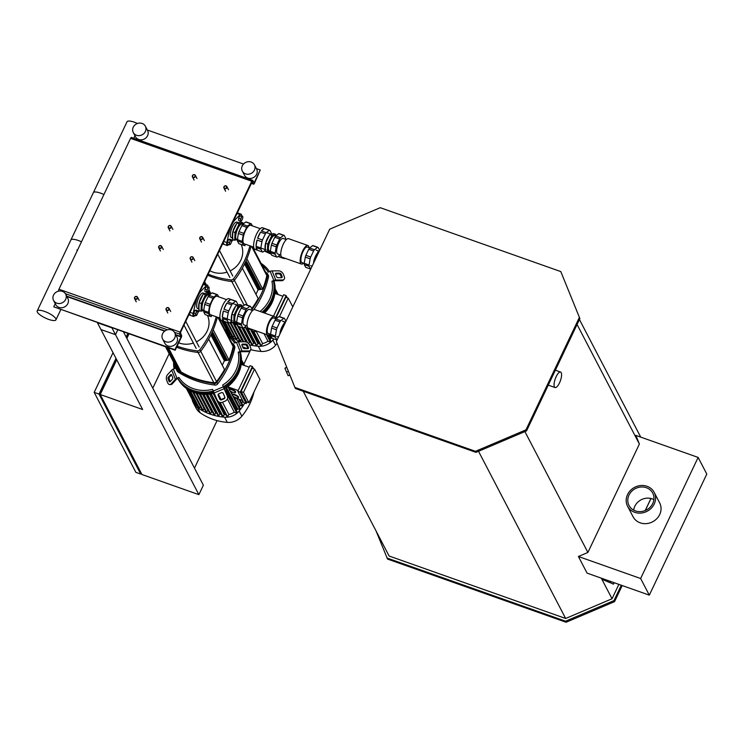 <?xml version="1.0" encoding="UTF-8"?>
<svg xmlns="http://www.w3.org/2000/svg" width="744" height="744" viewBox="0 0 744 744"><rect width="100%" height="100%" fill="white"/><g stroke="black" fill="none" stroke-linecap="round" stroke-linejoin="round"><path stroke-width="1.12" d="M81.468 241.809A10.379 2.902 -154.6 0 0 78.176 240.442A10.379 2.902 -154.6 0 0 70.885 239.996L127.038 121.746A10.379 2.902 25.4 0 1 134.32 122.193A10.379 2.902 25.4 0 1 137.463 123.485M37.2 310.946A10.379 2.902 -154.6 0 0 48.658 319.399A10.379 2.902 -154.6 0 0 55.949 319.846A10.379 2.902 -154.6 0 0 44.482 311.392A10.379 2.902 -154.6 0 0 37.2 310.946L93.344 192.696A10.379 2.902 25.4 0 1 100.635 193.142A10.379 2.902 25.4 0 1 103.928 194.51M117.766 329.908L115.497 334.688L100.961 329.546L97.39 322.701L111.935 327.844L198.881 494.658L141.927 474.505L100.235 394.515L142.653 409.526L97.39 322.701L111.935 327.844L115.497 334.688M559.479 382.965A8.221 2.744 109.5 0 0 560.567 372.047A8.221 2.744 109.5 0 0 556.177 376.622A8.221 2.744 109.5 0 0 555.089 387.54A8.221 2.744 109.5 0 0 559.479 382.965M627.545 494.583A15.001 13.504 152.5 0 1 640.835 485.516A15.001 13.504 152.5 0 1 654.171 492.37A15.001 13.504 152.5 0 1 654.209 504.014A15.001 13.504 152.5 0 1 640.909 513.081A15.001 13.504 152.5 0 1 627.573 506.236A15.001 13.504 152.5 0 1 627.545 494.583M654.171 492.37L659.658 502.898A15.001 13.504 152.5 0 1 659.696 514.541A15.001 13.504 152.5 0 1 646.396 523.609A15.001 13.504 152.5 0 1 633.06 516.755L627.573 506.236M653.883 499.615A13.364 12.034 -27.5 0 0 634.818 506.255A13.364 12.034 -27.5 0 0 633.683 510.142M652.748 503.502A13.364 12.034 152.5 0 1 640.909 511.584A13.364 12.034 152.5 0 1 629.024 505.474A13.364 12.034 152.5 0 1 628.996 495.095A13.364 12.034 152.5 0 1 640.844 487.022A13.364 12.034 152.5 0 1 652.721 493.123A13.364 12.034 152.5 0 1 652.748 503.502M609.522 582.385L610.257 582.692L609.522 582.385M610.991 583.045L602.249 579.427L601.654 578.283M611.001 582.952L613.4 584.179L614.256 582.738M610.406 581.38L609.941 582.161L610.34 581.352M645.215 510.533L650.935 498.499M650.991 498.508L645.299 510.505M610.257 581.501L609.941 582.161M649.307 595.144L706.8 474.058L698.132 457.43L640.64 578.516L649.307 595.144L587.072 573.122L578.404 556.493L587.899 552.457L639.384 444.038L635.897 435.407L698.132 457.43M640.64 578.516L578.404 556.493M524.901 431.585L587.899 552.457M478.522 451.301L565.654 618.478L612.042 598.762L618.869 584.375M601.301 578.153L612.042 598.762M577.065 324.486L639.384 444.038M376.092 531.03L387.54 559.07L566.091 622.254L614.544 601.654L622.198 585.547M286.691 367.108L284.915 368.252L288.133 375.748L289.881 375.004M286.821 367.434L284.915 368.252M288.421 371.386L286.514 372.195M386.992 558.019L565.542 621.194L613.995 600.603L621.296 585.23M303.227 391.242L389.112 556.01L565.654 618.478M565.542 621.194L566.091 622.254M613.995 600.603L614.544 601.654M579.427 319.511L640.733 437.119M560.799 271.588L380.24 207.697L329.704 229.18L276.359 341.515L294.894 387.429L295.442 388.489L476.002 452.371L526.538 430.888L579.883 318.562L560.799 271.588L579.883 318.562M294.894 387.429L475.453 451.32L476.002 452.371M475.453 451.32L525.989 429.837L526.538 430.888M525.989 429.837L579.334 317.502M317.381 253.09A8.221 2.744 109.5 0 0 314.191 259.805M313.875 261.06A8.221 2.744 109.5 0 0 313.531 263.237M314.731 260.707L313.903 260.419L318.051 251.677L318.878 251.974M319.157 251.388L318.051 251.677M313.903 260.419L313.81 262.641M307.923 245.529L288.533 238.666A9.821 3.274 109.5 0 0 282.701 245.455A9.821 3.274 109.5 0 0 281.213 256.438A9.821 3.274 109.5 0 0 281.985 257.182L301.376 264.036A9.821 3.274 -70.5 0 1 300.604 263.302A9.821 3.274 -70.5 0 1 302.083 252.318A9.821 3.274 -70.5 0 1 307.923 245.529A9.821 3.274 -70.5 0 1 308.686 246.273A9.821 3.274 -70.5 0 1 309.076 247.631M309.783 247.882L307.384 247.036A8.221 2.744 109.5 0 0 302.501 252.718A8.221 2.744 109.5 0 0 301.264 261.916A8.221 2.744 109.5 0 0 301.906 262.539L304.24 263.367M286.31 239.577L283.148 238.461A8.221 2.744 109.5 0 0 278.265 244.144A8.221 2.744 109.5 0 0 277.028 253.341A8.221 2.744 109.5 0 0 277.67 253.955L280.832 255.08M303.589 263.134A9.821 3.274 -70.5 0 1 301.376 264.036M309.095 265.022A11.448 3.822 109.5 0 0 309.141 266.324L304.296 264.613A11.448 3.822 -70.5 0 1 304.25 263.302L309.095 265.022L310.136 258.828L305.282 257.117A11.448 3.822 -70.5 0 1 305.858 255.322L310.704 257.033A11.448 3.822 109.5 0 0 310.136 258.828M275.159 253.016A11.448 3.822 109.5 0 0 275.215 254.318L270.37 252.607A11.448 3.822 -70.5 0 1 270.314 251.305L275.159 253.016L276.201 246.831L271.355 245.111A11.448 3.822 -70.5 0 1 271.932 243.316L276.777 245.027A11.448 3.822 109.5 0 0 276.201 246.831M319.567 250.523A11.448 3.822 109.5 0 0 319.539 250.105L318.125 247.408A11.448 3.822 109.5 0 0 317.474 247.361L312.629 245.641A11.448 3.822 -70.5 0 1 313.28 245.697L318.125 247.408M285.659 239.345A11.448 3.822 109.5 0 0 285.603 238.099L284.199 235.402A11.448 3.822 109.5 0 0 283.548 235.355L278.702 233.644A11.448 3.822 -70.5 0 1 279.353 233.69L284.199 235.402M314.452 249.733A11.448 3.822 109.5 0 0 313.587 250.979L308.732 249.259A11.448 3.822 -70.5 0 1 309.606 248.022L314.452 249.733L317.474 247.361M280.525 237.736A11.448 3.822 109.5 0 0 279.651 238.973L274.806 237.252A11.448 3.822 -70.5 0 1 275.671 236.015L280.525 237.736L283.548 235.355M304.296 264.613L305.7 267.31L310.555 269.021A11.448 3.822 109.5 0 0 310.76 269.068M270.37 252.607L271.774 255.304L276.619 257.015A11.448 3.822 109.5 0 0 277.27 257.061L280.116 254.829M271.355 245.111L270.314 251.305M279.651 238.973L276.777 245.027M274.806 237.252L271.932 243.316M310.555 269.021L309.141 266.324M278.702 233.644L275.671 236.015M310.704 257.033L313.587 250.979M275.215 254.318L276.619 257.015M304.25 263.302L305.282 257.117M305.858 255.322L308.732 249.259M309.606 248.022L312.629 245.641M265.31 249.063A8.221 2.744 -70.5 0 1 265.301 249.017A8.221 2.744 -70.5 0 1 269.244 235.541M273.122 235.02L271.886 235.346L269.7 234.574L265.552 243.307L265.236 251.044L267.412 251.816L268.658 251.491A8.9 2.967 -70.5 0 1 267.896 250.802A8.9 2.967 -70.5 0 1 267.514 249.305L267.626 246.589A8.9 2.967 -70.5 0 1 269.077 241.242L270.537 238.182A8.9 2.967 -70.5 0 1 273.122 235.02L274.471 234.667A8.9 2.967 -70.5 0 1 275.233 235.355A8.9 2.967 -70.5 0 1 275.327 235.578A8.9 2.967 -70.5 0 1 275.382 235.709M275.652 235.802L275.717 234.341L273.532 233.57L269.7 234.574M275.857 235.876L274.908 235.541A8.221 2.744 109.5 0 0 270.026 241.223A8.221 2.744 109.5 0 0 268.779 250.421A8.221 2.744 109.5 0 0 269.43 251.044L270.314 251.36M269.895 251.212L268.658 251.491M269.077 241.242L267.738 244.078L267.626 246.589M271.886 235.346L270.537 238.182M267.514 249.305L267.412 251.816M275.717 234.341L274.471 234.667M265.552 243.307L267.738 244.078M278.024 256.466L282.943 258.205L278.405 256.178M270.835 253.49L265.915 251.286M265.236 250.961L264.659 250.682M264.325 250.942L269.04 253.23A2.725 0.763 -154.6 0 0 269.988 253.63L271.104 254.02M285.566 258.447A5.45 4.91 152.5 0 1 282.943 258.205M282.664 257.684A5.45 4.91 -27.5 0 0 284.245 257.982M260.261 228.668L250.719 225.293A9.821 3.274 109.5 0 0 244.888 232.082A9.821 3.274 109.5 0 0 243.409 243.065A9.821 3.274 109.5 0 0 244.172 243.799L253.713 247.175M257.443 250.235L255.015 249.37A11.448 3.822 109.5 0 1 254.123 248.505A11.448 3.822 109.5 0 1 255.49 236.62A11.448 3.822 109.5 0 1 261.981 227.72A11.448 3.822 109.5 0 1 262.66 227.776L265.087 228.641A11.448 3.822 109.5 0 0 265.087 228.641A11.448 3.822 109.5 0 0 265.05 228.631L269.895 230.342A11.448 3.822 109.5 0 0 269.244 230.296L264.399 228.585A11.448 3.822 109.5 0 0 261.377 230.956L266.222 232.677A11.448 3.822 109.5 0 0 265.357 233.914L260.512 232.193A11.448 3.822 109.5 0 0 257.629 238.257L262.474 239.968A11.448 3.822 109.5 0 0 261.907 241.763L257.052 240.052A11.448 3.822 109.5 0 0 256.02 246.245L260.865 247.957A11.448 3.822 109.5 0 0 260.921 249.259L256.066 247.547A11.448 3.822 109.5 0 0 256.55 249.37A11.448 3.822 109.5 0 0 257.443 250.235A11.448 3.822 109.5 0 0 257.471 250.244L262.325 251.956A11.448 3.822 109.5 0 0 262.976 252.002L265.264 250.198M245.743 221.982A11.448 3.822 -70.5 0 1 246.394 222.028L251.239 223.739A11.448 3.822 109.5 0 0 250.589 223.693L245.743 221.982L242.711 224.353L247.557 226.074A11.448 3.822 109.5 0 0 246.692 227.311L241.847 225.59A11.448 3.822 -70.5 0 1 242.711 224.353M237.41 240.944A11.448 3.822 -70.5 0 1 237.355 239.642L242.2 241.354A11.448 3.822 109.5 0 0 242.256 242.656L237.41 240.944L238.815 243.641L243.66 245.353A11.448 3.822 109.5 0 0 244.311 245.399L245.669 244.33M238.396 233.449A11.448 3.822 -70.5 0 1 238.973 231.654L243.818 233.365A11.448 3.822 109.5 0 0 243.242 235.16L238.396 233.449L237.355 239.642M261.377 230.956L264.399 228.585M266.222 232.677L269.244 230.296M257.629 238.257L260.512 232.193M262.474 239.968L265.357 233.914M252.346 225.869L251.239 223.739M241.847 225.59L238.973 231.654M242.256 242.656L243.66 245.353M256.02 246.245L257.052 240.052M260.865 247.957L261.907 241.763M271.355 234.044A11.448 3.822 109.5 0 0 271.309 233.039L269.895 230.342M262.325 251.956L260.921 249.259M257.471 250.244L256.066 247.547M250.589 223.693L247.557 226.074M246.692 227.311L243.818 233.365M243.242 235.16L242.2 241.354M232.593 237.485A8.221 2.744 -70.5 0 1 232.574 237.438A8.221 2.744 -70.5 0 1 236.527 223.963M240.405 223.442L239.168 223.767L236.983 222.995L232.835 231.728L232.519 239.466L234.695 240.238L235.941 239.912A8.9 2.967 -70.5 0 1 235.178 239.224A8.9 2.967 -70.5 0 1 234.797 237.727L234.909 235.011A8.9 2.967 -70.5 0 1 236.36 229.663L237.82 226.604A8.9 2.967 -70.5 0 1 240.405 223.442L241.754 223.088A8.9 2.967 -70.5 0 1 242.507 223.777A8.9 2.967 -70.5 0 1 242.609 224A8.9 2.967 -70.5 0 1 242.665 224.13M242.935 224.177L242.99 222.763L240.814 221.991L236.983 222.995M242.888 224.214L242.191 223.963A8.221 2.744 109.5 0 0 237.308 229.654A8.221 2.744 109.5 0 0 236.062 238.843A8.221 2.744 109.5 0 0 236.713 239.466L237.355 239.698M237.178 239.633L235.941 239.912M236.36 229.663L235.011 232.5L234.909 235.011M239.168 223.767L237.82 226.604M234.797 237.727L234.695 240.238M242.99 222.763L241.754 223.088M232.835 231.728L235.011 232.5M241.595 216.458L239.819 215.825L242.665 216.169L242.823 217.332L242.665 216.169L241.595 216.458L240.572 220.066A2.455 0.818 -70.5 0 1 241.205 217.75A2.455 0.818 -70.5 0 1 242.321 216.383A2.455 0.818 -70.5 0 1 242.814 217.034A2.455 0.818 -70.5 0 1 242.823 217.332A2.455 0.818 -70.5 0 1 242.191 219.647A2.455 0.818 -70.5 0 1 241.521 220.698A2.455 0.818 -70.5 0 1 241.065 221.015A2.455 0.818 -70.5 0 1 240.572 220.066L240.331 221.089L241.419 220.801M239.819 215.825L238.657 218.29L240.424 218.913M238.657 218.29L238.564 220.466L240.331 221.089M230.361 240.107L231.096 240.033A2.455 0.818 109.5 0 0 229.97 241.4L230.361 240.107L228.594 239.475L229.673 239.196L231.44 239.819L231.589 240.982A2.455 0.818 109.5 0 0 231.589 240.684A2.455 0.818 109.5 0 0 231.096 240.033L231.589 240.982A2.455 0.818 109.5 0 1 230.966 243.297A2.455 0.818 109.5 0 1 230.296 244.348L230.147 244.506M229.84 244.664L229.106 244.739L229.347 243.716A2.455 0.818 109.5 0 0 229.84 244.664L229.84 244.664A2.455 0.818 109.5 0 0 230.296 244.348M229.347 243.716L229.97 241.4A2.455 0.818 109.5 0 0 229.347 243.716M229.198 242.563L227.432 241.939L227.339 244.116L229.106 244.739M227.432 241.939L228.594 239.475M237.503 222.698A8.221 2.744 109.5 0 0 236.862 222.084A8.221 2.744 109.5 0 0 231.979 227.766A8.221 2.744 109.5 0 0 230.733 236.964A8.221 2.744 109.5 0 0 231.375 237.578L232.574 238.006M223.805 243.511L222.772 243.39M228.622 244.562L228.148 245.046A4.092 1.367 -70.5 0 1 227.143 245.511A4.092 1.367 -70.5 0 1 226.836 242.516L229.115 232.426A12.267 4.092 -70.5 0 1 235.178 219.657L240.089 214.616A4.092 1.367 -70.5 0 1 241.103 214.151A4.092 1.367 -70.5 0 1 241.605 215.797M240.517 221.089L240.275 222.131M233.3 239.745A12.267 4.092 -70.5 0 1 233.058 240.005L231.514 241.586M283.697 324.031A8.221 2.744 109.5 0 0 280.507 330.745M280.19 332.01A8.221 2.744 109.5 0 0 279.837 334.186M281.046 331.657L280.218 331.368L281.939 327.732L284.366 322.626L285.194 322.915M285.464 322.338L284.366 322.626M280.218 331.368L280.125 333.591M274.229 316.479L254.839 309.616A9.821 3.274 109.5 0 0 249.008 316.405A9.821 3.274 109.5 0 0 247.529 327.388A9.821 3.274 109.5 0 0 248.291 328.123L267.682 334.986A9.821 3.274 -70.5 0 1 266.919 334.242A9.821 3.274 -70.5 0 1 268.398 323.268A9.821 3.274 -70.5 0 1 274.229 316.479A9.821 3.274 -70.5 0 1 275.001 317.214A9.821 3.274 -70.5 0 1 275.382 318.581M276.098 318.832L273.699 317.976A8.221 2.744 109.5 0 0 268.817 323.668A8.221 2.744 109.5 0 0 267.57 332.866A8.221 2.744 109.5 0 0 268.212 333.479L270.556 334.307M252.625 310.527L249.463 309.402A8.221 2.744 109.5 0 0 244.581 315.093A8.221 2.744 109.5 0 0 243.334 324.291A8.221 2.744 109.5 0 0 243.976 324.905L247.138 326.021M269.905 334.075A9.821 3.274 -70.5 0 1 267.682 334.986M275.401 335.972A11.448 3.822 109.5 0 0 275.457 337.274L270.611 335.563A11.448 3.822 -70.5 0 1 270.556 334.251L275.401 335.972L276.442 329.778L271.597 328.067A11.448 3.822 -70.5 0 1 272.174 326.263L277.019 327.983A11.448 3.822 109.5 0 0 276.442 329.778M241.474 323.966A11.448 3.822 109.5 0 0 241.53 325.268L236.676 323.556A11.448 3.822 -70.5 0 1 236.629 322.245L241.474 323.966L242.516 317.772L237.671 316.061A11.448 3.822 -70.5 0 1 238.238 314.256L243.093 315.977A11.448 3.822 109.5 0 0 242.516 317.772M285.882 321.464A11.448 3.822 109.5 0 0 285.845 321.045L284.441 318.358A11.448 3.822 109.5 0 0 283.789 318.311L278.944 316.591A11.448 3.822 -70.5 0 1 279.595 316.637L284.441 318.358M251.974 310.294A11.448 3.822 109.5 0 0 251.918 309.048L250.514 306.351A11.448 3.822 109.5 0 0 249.863 306.305L245.008 304.584A11.448 3.822 -70.5 0 1 245.659 304.631L250.514 306.351M280.767 320.683A11.448 3.822 109.5 0 0 279.893 321.919L275.048 320.208A11.448 3.822 -70.5 0 1 275.912 318.971L280.767 320.683L283.789 318.311M246.831 308.676A11.448 3.822 109.5 0 0 245.966 309.923L241.121 308.202A11.448 3.822 -70.5 0 1 241.986 306.965L246.831 308.676L249.863 306.305M270.611 335.563L272.016 338.25L276.861 339.971A11.448 3.822 109.5 0 0 277.075 340.017M236.676 323.556L238.089 326.244L242.935 327.964A11.448 3.822 109.5 0 0 243.586 328.011L246.431 325.77M237.671 316.061L236.629 322.245M245.966 309.923L243.093 315.977M241.121 308.202L238.238 314.256M276.861 339.971L275.457 337.274M245.008 304.584L241.986 306.965M277.019 327.983L279.893 321.919M241.53 325.268L242.935 327.964M270.556 334.251L271.597 328.067M272.174 326.263L275.048 320.208M275.912 318.971L278.944 316.591M231.626 320.013A8.221 2.744 -70.5 0 1 231.607 319.967A8.221 2.744 -70.5 0 1 235.55 306.482M239.438 305.961L238.192 306.286L236.015 305.514L231.868 314.256L231.542 321.994L233.728 322.766L234.974 322.44A8.9 2.967 -70.5 0 1 234.211 321.752A8.9 2.967 -70.5 0 1 233.83 320.255L233.942 317.539A8.9 2.967 -70.5 0 1 235.392 312.192L236.852 309.123A8.9 2.967 -70.5 0 1 239.438 305.961L240.777 305.617A8.9 2.967 -70.5 0 1 241.54 306.305A8.9 2.967 -70.5 0 1 241.642 306.528A8.9 2.967 -70.5 0 1 241.688 306.658M241.967 306.751L242.023 305.291L239.847 304.519L236.015 305.514M242.163 306.826L241.223 306.491A8.221 2.744 109.5 0 0 236.341 312.173A8.221 2.744 109.5 0 0 235.095 321.371A8.221 2.744 109.5 0 0 235.736 321.994L236.629 322.301M236.211 322.161L234.974 322.44M235.392 312.192L234.044 315.028L233.942 317.539M238.192 306.286L236.852 309.123M233.83 320.255L233.728 322.766M242.023 305.291L240.777 305.617M231.868 314.256L234.044 315.028M244.339 327.416L249.249 329.155L244.72 327.118M237.141 324.44L232.221 322.236M231.551 321.901L230.975 321.622M230.64 321.892L235.355 324.179A2.725 0.763 -154.6 0 0 236.304 324.57L237.42 324.97M251.881 329.397A5.45 4.91 152.5 0 1 249.249 329.155M248.98 328.625A5.45 4.91 -27.5 0 0 250.561 328.922M226.576 299.618L217.034 296.242A9.821 3.274 109.5 0 0 211.203 303.022A9.821 3.274 109.5 0 0 209.715 314.005A9.821 3.274 109.5 0 0 210.487 314.749L220.019 318.125M231.43 299.599A11.448 3.822 109.5 0 0 231.393 299.581A11.448 3.822 109.5 0 0 231.365 299.572L236.211 301.292A11.448 3.822 109.5 0 0 235.56 301.246L230.714 299.525A11.448 3.822 109.5 0 0 227.683 301.906L232.537 303.617A11.448 3.822 109.5 0 0 231.663 304.854L226.818 303.143A11.448 3.822 109.5 0 0 223.944 309.197L228.789 310.918A11.448 3.822 109.5 0 0 228.213 312.713L223.367 311.001A11.448 3.822 109.5 0 0 222.326 317.186L227.171 318.906A11.448 3.822 109.5 0 0 227.227 320.208L222.382 318.497A11.448 3.822 109.5 0 0 222.856 320.311A11.448 3.822 109.5 0 0 223.758 321.176A11.448 3.822 109.5 0 0 223.786 321.185L228.631 322.905A11.448 3.822 109.5 0 0 229.282 322.952L231.579 321.148M231.393 299.581L228.975 298.725A11.448 3.822 109.5 0 0 228.287 298.669A11.448 3.822 109.5 0 0 221.805 307.57A11.448 3.822 109.5 0 0 220.438 319.455A11.448 3.822 109.5 0 0 221.331 320.32L223.758 321.176M212.049 292.922A11.448 3.822 -70.5 0 1 212.7 292.969L217.546 294.689A11.448 3.822 109.5 0 0 216.895 294.643L212.049 292.922L209.027 295.303L213.872 297.014A11.448 3.822 109.5 0 0 213.007 298.251L208.153 296.54A11.448 3.822 -70.5 0 1 209.027 295.303M203.717 311.894A11.448 3.822 -70.5 0 1 203.67 310.583L208.515 312.303A11.448 3.822 109.5 0 0 208.562 313.605L203.717 311.894L205.121 314.582L209.975 316.302A11.448 3.822 109.5 0 0 210.626 316.349L211.984 315.279M204.702 304.398A11.448 3.822 -70.5 0 1 205.279 302.594L210.124 304.315A11.448 3.822 109.5 0 0 209.557 306.109L204.702 304.398L203.67 310.583M227.683 301.906L230.714 299.525M232.537 303.617L235.56 301.246M223.944 309.197L226.818 303.143M228.789 310.918L231.663 304.854M218.662 296.81L217.546 294.689M208.153 296.54L205.279 302.594M208.562 313.605L209.975 316.302M222.326 317.186L223.367 311.001M227.171 318.906L228.213 312.713M237.671 304.993A11.448 3.822 109.5 0 0 237.615 303.989L236.211 301.292M228.631 322.905L227.227 320.208M223.786 321.185L222.382 318.497M216.895 294.643L213.872 297.014M213.007 298.251L210.124 304.315M209.557 306.109L208.515 312.303M198.908 308.435A8.221 2.744 -70.5 0 1 198.89 308.388A8.221 2.744 -70.5 0 1 202.833 294.912M206.72 294.392L205.474 294.717L203.298 293.945L199.141 302.678L198.825 310.415L201.01 311.187L202.247 310.862A8.9 2.967 -70.5 0 1 201.494 310.174A8.9 2.967 -70.5 0 1 201.113 308.676L201.224 305.961A8.9 2.967 -70.5 0 1 202.675 300.613L204.126 297.544A8.9 2.967 -70.5 0 1 206.72 294.392L208.06 294.038A8.9 2.967 -70.5 0 1 208.822 294.726A8.9 2.967 -70.5 0 1 208.925 294.95A8.9 2.967 -70.5 0 1 208.971 295.08M209.25 295.126L209.306 293.713L207.12 292.941L203.298 293.945M209.203 295.163L208.506 294.912A8.221 2.744 109.5 0 0 203.624 300.595A8.221 2.744 109.5 0 0 202.377 309.792A8.221 2.744 109.5 0 0 203.019 310.415L203.661 310.639M204.107 310.239L202.247 310.862M202.675 300.613L201.326 303.45L201.224 305.961M205.474 294.717L204.126 297.544M201.113 308.676L201.01 311.187M209.306 293.713L208.06 294.038M199.141 302.678L201.326 303.45M207.902 287.398L206.135 286.775L208.98 287.119L209.129 288.281L208.98 287.119L207.902 287.398L206.888 291.016A2.455 0.818 -70.5 0 1 207.511 288.7A2.455 0.818 -70.5 0 1 208.636 287.333A2.455 0.818 -70.5 0 1 209.129 287.984A2.455 0.818 -70.5 0 1 209.129 288.281A2.455 0.818 -70.5 0 1 208.506 290.597A2.455 0.818 -70.5 0 1 207.836 291.639A2.455 0.818 -70.5 0 1 207.381 291.964A2.455 0.818 -70.5 0 1 206.888 291.016L206.646 292.039L207.381 291.964M206.135 286.775L204.972 289.23L206.739 289.862M204.972 289.23L204.879 291.406L206.646 292.039M196.676 311.048L197.411 310.983A2.455 0.818 109.5 0 0 196.286 312.35L196.676 311.048L194.909 310.425L195.979 310.146L197.755 310.769L197.904 311.931A2.455 0.818 109.5 0 0 197.895 311.634A2.455 0.818 109.5 0 0 197.411 310.983L197.904 311.931A2.455 0.818 109.5 0 1 197.272 314.247A2.455 0.818 109.5 0 1 196.602 315.289L196.453 315.456M196.146 315.614L195.421 315.689L195.653 314.666A2.455 0.818 109.5 0 0 196.146 315.614L196.146 315.614A2.455 0.818 109.5 0 0 196.602 315.289M195.653 314.666L196.286 312.35A2.455 0.818 109.5 0 0 195.653 314.666M195.505 313.512L193.738 312.88L193.645 315.056L195.421 315.689M193.738 312.88L194.909 310.425M203.819 293.648A8.221 2.744 109.5 0 0 203.177 293.024A8.221 2.744 109.5 0 0 198.285 298.707A8.221 2.744 109.5 0 0 197.048 307.904A8.221 2.744 109.5 0 0 197.69 308.528L198.89 308.955M190.12 314.452L189.088 314.34M194.928 315.512L194.463 315.995A4.092 1.367 -70.5 0 1 193.449 316.46A4.092 1.367 -70.5 0 1 193.152 313.466L195.421 303.375A12.267 4.092 -70.5 0 1 201.485 290.606L206.395 285.566A4.092 1.367 -70.5 0 1 207.409 285.101A4.092 1.367 -70.5 0 1 207.911 286.747M206.823 292.029L206.59 293.08M199.615 310.694A12.267 4.092 -70.5 0 1 199.373 310.955L197.83 312.536M198.881 494.658L203.372 485.2L123.485 331.936M116.259 358.896L99.863 393.437L100.626 393.706M99.863 393.437L100.328 394.329M140.718 474.077L99.026 394.088L94.181 392.376L135.873 472.356L140.718 474.077L141.183 473.082M194.482 468.143L217.062 420.602M243.818 364.244L250.747 349.652A59.111 53.224 152.5 0 0 261.005 351.428L258.308 346.258A59.111 53.224 152.5 0 1 256.429 346.072L247.017 328.364M169.158 353.698L152.799 388.163M129.019 333.889L126.871 338.427M116.724 359.789L100.235 394.515M128.256 333.619L126.406 337.534M99.026 394.088L115.99 358.376M126.127 337.004L127.81 333.461M113.023 352.684L94.181 392.376M168.293 226.446A1.637 1.469 -27.5 0 0 169.753 228.464A1.637 1.469 -27.5 0 0 171.194 226.204A1.637 1.469 -27.5 0 0 168.293 226.446M168.479 226.427A1.367 1.228 152.5 0 1 170.906 227.283A1.367 1.228 152.5 0 1 168.479 226.427M134.599 297.395A1.637 1.469 -27.5 0 0 136.059 299.413A1.637 1.469 -27.5 0 0 137.51 297.154A1.637 1.469 -27.5 0 0 134.599 297.395M134.794 297.377A1.367 1.228 152.5 0 1 137.212 298.232A1.367 1.228 152.5 0 1 134.794 297.377M199.801 237.596A1.637 1.469 -27.5 0 0 201.252 239.614A1.637 1.469 -27.5 0 0 202.703 237.355A1.637 1.469 -27.5 0 0 199.801 237.596M199.987 237.578A1.367 1.228 152.5 0 1 202.405 238.433A1.367 1.228 152.5 0 1 199.987 237.578M166.107 308.546A1.637 1.469 -27.5 0 0 167.567 310.564A1.637 1.469 -27.5 0 0 169.018 308.304A1.637 1.469 -27.5 0 0 166.107 308.546M166.293 308.528A1.367 1.228 152.5 0 1 168.721 309.383A1.367 1.228 152.5 0 1 166.293 308.528M192.436 175.603A1.637 1.469 -27.5 0 0 193.896 177.621A1.637 1.469 -27.5 0 0 195.337 175.361A1.637 1.469 -27.5 0 0 192.436 175.603M192.622 175.584A1.367 1.228 152.5 0 1 195.049 176.44A1.367 1.228 152.5 0 1 192.622 175.584M158.742 246.552A1.637 1.469 -27.5 0 0 160.202 248.57A1.637 1.469 -27.5 0 0 161.653 246.311A1.637 1.469 -27.5 0 0 158.742 246.552M158.937 246.534A1.367 1.228 152.5 0 1 161.355 247.389A1.367 1.228 152.5 0 1 158.937 246.534M223.944 186.753A1.637 1.469 -27.5 0 0 225.395 188.771A1.637 1.469 -27.5 0 0 226.846 186.512A1.637 1.469 -27.5 0 0 223.944 186.753M224.13 186.735A1.367 1.228 152.5 0 1 226.548 187.59A1.367 1.228 152.5 0 1 224.13 186.735M190.25 257.694A1.637 1.469 -27.5 0 0 191.71 259.712A1.637 1.469 -27.5 0 0 193.161 257.452A1.637 1.469 -27.5 0 0 190.25 257.694M190.436 257.675A1.367 1.228 152.5 0 1 192.863 258.531A1.367 1.228 152.5 0 1 190.436 257.675M262.065 312.173A34.084 30.69 -27.5 0 0 270.983 300.557A34.084 30.69 -27.5 0 0 273.467 281.241L271.923 281.251A32.727 29.462 152.5 0 1 260.075 311.466M207.306 291.983A34.084 30.69 -27.5 0 0 207.306 293.006M263.302 312.61A34.084 30.69 -27.5 0 0 271.532 301.608A34.084 30.69 -27.5 0 0 273.746 281.12A34.084 30.69 152.5 0 1 271.532 301.608A34.084 30.69 152.5 0 1 263.302 312.61M256.661 331.089L256.308 331.238A4.092 3.86 -16.8 0 1 251.063 329.453M271.923 281.251L273.82 280.451A2.725 1.181 -22 0 1 275.745 280.004L282.422 279.977L281.725 280.721L275.057 280.758A1.367 0.595 158 0 0 274.09 280.972L273.467 281.241M282.422 279.977A4.092 2.716 -137.2 0 0 284.041 279.335A4.092 2.716 -137.2 0 0 284.282 276.545L283.362 274.266A4.092 2.716 -137.2 0 0 278.74 270.863L272.072 270.89A2.725 1.181 158 0 0 270.137 271.337L268.249 272.137A32.727 29.462 152.5 0 0 262.102 265.413M269.468 271.616A34.084 30.69 -27.5 0 0 261.032 263.348M281.502 277.698L278.07 277.707A1.367 0.902 -137.2 0 1 276.536 276.573L275.615 274.294A1.367 0.902 -137.2 0 1 275.689 273.364A1.367 0.902 -137.2 0 1 276.229 273.15L279.66 273.141A1.367 0.902 -137.2 0 1 281.204 274.276L282.116 276.554A1.367 0.902 -137.2 0 1 282.041 277.484A1.367 0.902 -137.2 0 1 281.502 277.698A1.367 0.902 42.8 0 0 281.427 277.298L280.507 275.02A1.367 0.902 42.8 0 0 278.963 273.885L275.54 273.904A1.367 0.902 42.8 0 0 275.522 273.904M281.725 280.721A4.092 2.716 42.8 0 0 283.352 280.088L284.041 279.335M273.978 281.027A34.084 30.69 152.5 0 1 272.081 302.659A34.084 30.69 152.5 0 1 264.52 313.038M232.472 322.775A34.084 30.69 152.5 0 1 230.175 322.254M271.96 338.148L269.523 334.409M287.258 297.805L286.105 295.582L283.678 294.726L273.476 316.209M286.105 295.582L275.336 318.255M292.801 306.9L288.235 298.149L285.817 297.293L275.661 318.674M282.943 296.279L274.88 293.424M288.235 298.149L279.474 316.609M271.374 337.943A56.386 50.769 152.5 0 1 270.816 338.622A13.085 11.783 152.5 0 1 269.979 339.543M270.844 341.412L270.509 342.128L267.97 341.226L264.046 333.703M259.47 343.784A13.085 11.783 152.5 0 1 258.763 343.747A56.386 50.769 152.5 0 1 257.898 343.672L256.429 346.072A59.111 53.224 152.5 0 1 252.114 345.411L242.851 327.937M256.187 331.285L262.567 343.523L261.023 346.248L252.932 331.229M267.97 341.226A13.085 11.783 152.5 0 1 262.567 343.523M273.811 338.892A59.111 53.224 152.5 0 1 272.862 340.064A15.819 14.238 152.5 0 1 270.937 342.035A15.819 14.238 152.5 0 1 261.023 346.248A15.819 14.238 152.5 0 1 258.308 346.258M230.491 333.61L229.896 334.865L229.171 334.921L221.619 320.422M234.081 335.739L232.649 337.655A59.111 53.224 152.5 0 1 231.161 336.651A15.819 14.238 152.5 0 1 229.226 334.995A15.819 14.238 152.5 0 1 227.06 331.991A15.819 14.238 152.5 0 1 225.851 328.541M229.887 322.478L237.782 337.618L236.257 339.803A59.111 53.224 152.5 0 1 232.649 337.655L224.065 321.287M232.956 323.008L241.521 339.441L240.014 341.645L229.924 322.45M240.433 341.831A59.111 53.224 152.5 0 1 240.014 341.645A59.111 53.224 152.5 0 1 236.257 339.803L227.106 322.366M236.983 324.812L245.399 340.957L244.99 341.812M246.115 341.198A56.386 50.769 152.5 0 1 245.399 340.957M241.8 327.565L249.417 342.166L248.701 343.672M250.393 342.407A56.386 50.769 152.5 0 1 249.417 342.166M245.659 327.89L253.583 343.077L252.114 345.411A59.111 53.224 152.5 0 1 249.51 344.844M254.792 343.272A56.386 50.769 152.5 0 1 253.583 343.077M250.477 329.425L257.898 343.672M277.094 343.319A59.111 53.224 152.5 0 1 275.559 345.244A15.819 14.238 152.5 0 1 261.005 351.428M247.408 348.648A59.111 53.224 152.5 0 1 242.525 346.741M223.367 386.768A34.084 30.69 -27.5 0 0 237.299 371.498A34.084 30.69 -27.5 0 0 239.782 352.191L238.238 352.2A32.727 29.462 152.5 0 1 222.623 385.085L227.329 395.985A4.092 3.86 -16.8 0 1 225.125 401.118L222.623 402.188A4.092 3.86 -16.8 0 1 217.304 400.253L214.095 392.981L224.13 388.721L222.623 385.085M177.9 378.491L177.277 378.752A1.367 0.595 158 0 0 176.468 379.282L172.199 383.904L171.111 383.913L175.389 379.291A2.725 1.181 -22 0 1 177.007 378.231L178.895 377.422L177.9 378.491A34.084 30.69 -27.5 0 0 213.277 391.046L214.095 392.981M173.631 362.282A34.084 30.69 -27.5 0 0 174.096 368.782M177.825 378.519A34.084 30.69 -27.5 0 0 213.723 392.125A34.084 30.69 152.5 0 1 177.825 378.519L177.872 378.64A34.084 30.69 152.5 0 0 214.188 393.195M223.814 387.875A34.084 30.69 -27.5 0 0 237.848 372.549A34.084 30.69 -27.5 0 0 240.061 352.07A34.084 30.69 152.5 0 1 237.848 372.549A34.084 30.69 152.5 0 1 223.814 387.875M218.894 393.743L221.405 392.674A1.367 1.283 -16.8 0 1 223.181 393.316L224.828 397.054A1.367 1.283 -16.8 0 1 224.093 398.765L221.582 399.835A1.367 1.283 -16.8 0 1 219.805 399.184L218.159 395.455A1.367 1.283 -16.8 0 1 218.894 393.743M218.066 395.101L219.675 398.756A1.367 1.283 163.2 0 0 221.452 399.398L223.953 398.328A1.367 1.283 163.2 0 0 224.79 396.971M171.706 375.088L172.627 377.366A1.367 0.828 89.7 0 1 172.394 379.254L170.199 381.635A1.367 0.828 89.7 0 1 169.744 381.858A1.367 0.828 89.7 0 1 169.046 381.244L168.125 378.966A1.367 0.828 89.7 0 1 168.358 377.078L170.553 374.697A1.367 0.828 89.7 0 1 171.008 374.474A1.367 0.828 89.7 0 1 171.706 375.088M171.538 374.79L169.437 377.069A1.367 0.828 -90.3 0 0 169.204 378.956L170.125 381.235A1.367 0.828 -90.3 0 0 170.283 381.533M178.895 377.422A32.727 29.462 152.5 0 0 212.589 389.344L213.286 391.065L223.312 386.806M227.329 395.985L224.13 388.721M227.487 396.403L227.357 395.966A4.092 3.86 163.2 0 0 227.199 395.557M174.71 364.355A32.727 29.462 152.5 0 0 175.212 368.308L173.324 369.108A2.725 1.181 158 0 0 171.715 370.177L167.437 374.799A4.092 2.492 89.7 0 0 166.74 380.463L167.66 382.742A4.092 2.492 89.7 0 0 169.753 384.583A4.092 2.492 89.7 0 0 171.111 383.913M169.753 384.583L170.832 384.583A4.092 2.492 -90.3 0 0 172.199 383.904M238.238 352.2L240.126 351.401A2.725 1.181 -22 0 1 242.06 350.954L248.728 350.926L248.04 351.67L241.372 351.698A1.367 0.595 158 0 0 240.405 351.921L239.782 352.191M248.728 350.926A4.092 2.716 -137.2 0 0 250.356 350.284A4.092 2.716 -137.2 0 0 250.589 347.495L249.677 345.216A4.092 2.716 -137.2 0 0 245.055 341.812L238.387 341.84A2.725 1.181 158 0 0 236.453 342.287L234.555 343.086A32.727 29.462 152.5 0 0 228.417 336.353M235.783 342.566A34.084 30.69 -27.5 0 0 227.339 334.288M242.842 347.522L241.921 345.244A1.367 0.902 -137.2 0 1 242.005 344.314A1.367 0.902 -137.2 0 1 242.544 344.1L245.966 344.091A1.367 0.902 -137.2 0 1 247.51 345.225L248.431 347.504A1.367 0.902 -137.2 0 1 248.347 348.434A1.367 0.902 -137.2 0 1 247.808 348.648L244.385 348.657A1.367 0.902 -137.2 0 1 242.842 347.522M247.826 348.648A1.367 0.902 42.8 0 0 247.743 348.248L246.822 345.969A1.367 0.902 42.8 0 0 245.278 344.835L241.856 344.853A1.367 0.902 42.8 0 0 241.828 344.853L242.544 344.1M248.04 351.67A4.092 2.716 42.8 0 0 249.659 351.029L250.356 350.284M240.293 351.968A34.084 30.69 152.5 0 1 238.396 373.609A34.084 30.69 152.5 0 1 224.297 388.973M238.322 397.417A3.413 0.958 25.4 0 1 238.368 397.808A3.413 0.958 25.4 0 1 235.43 397.454A3.413 0.958 25.4 0 1 232.258 395.278A3.413 0.958 25.4 0 1 232.212 394.887A3.413 0.958 25.4 0 1 235.15 395.241A3.413 0.958 25.4 0 1 238.322 397.417M230.863 391.363L232.444 394.394A3.413 0.958 25.4 0 1 235.411 394.785A3.413 0.958 25.4 0 1 238.545 396.952A3.413 0.958 25.4 0 1 238.592 397.333L238.368 397.808M235.402 392.162A3.413 0.958 25.4 0 1 235.448 392.553A3.413 0.958 25.4 0 1 232.509 392.2A3.413 0.958 25.4 0 1 229.338 390.023A3.413 0.958 25.4 0 1 229.292 389.633A3.413 0.958 25.4 0 1 232.23 389.986A3.413 0.958 25.4 0 1 235.402 392.162M227.339 386.927L228.65 387.113L229.645 389.019A3.413 0.958 25.4 0 1 232.751 389.642A3.413 0.958 25.4 0 1 235.625 391.688A3.413 0.958 25.4 0 1 235.671 392.079L235.448 392.553M240.228 408.958L239.884 409.674L237.68 408.893L226.539 387.512M253.574 368.754L252.411 366.532L249.993 365.676L237.82 391.307L243.762 402.718L246.19 403.574L246.924 402.02M252.411 366.532L240.238 392.162L237.82 391.307M240.238 392.162L246.19 403.574M248.896 402.727L259.944 379.449L254.55 369.098L252.123 368.243L241.075 391.511L246.478 401.862L248.896 402.727L243.502 392.367L241.075 391.511M242.609 400.495L234.053 397.473L233.514 396.44M228.65 387.113L238.201 390.498M249.249 367.22L241.186 364.374M254.55 369.098L243.502 392.367M243.353 401.927L241.902 400.244M242.804 405.387L242.47 406.094L240.321 405.341L236.713 398.412M240.321 405.341A56.386 50.769 152.5 0 1 239.243 406.866M242.646 401.676A56.386 50.769 152.5 0 1 241.754 403.155M237.68 408.893A56.386 50.769 152.5 0 1 237.122 409.572A13.085 11.783 152.5 0 1 236.294 410.493M237.159 412.362L236.825 413.069L234.286 412.176L227.357 398.886M225.013 390.591L225.655 390.089L224.576 389.614M225.785 414.733A13.085 11.783 152.5 0 1 225.079 414.696A56.386 50.769 152.5 0 1 224.204 414.613L223.191 416.77L222.456 416.826L210.85 393.883M218.308 394.199L221.07 399.5M222.493 402.234L228.873 414.473L227.339 417.198L219.238 402.178M234.286 412.176A13.085 11.783 152.5 0 1 228.873 414.473M244.767 403.071A59.111 53.224 152.5 0 1 242.972 405.926A59.111 53.224 152.5 0 1 240.377 409.526A59.111 53.224 152.5 0 1 239.177 411.014A15.819 14.238 152.5 0 1 237.252 412.985A15.819 14.238 152.5 0 1 227.339 417.198A15.819 14.238 152.5 0 1 224.614 417.198A59.111 53.224 152.5 0 1 222.744 417.012A59.111 53.224 152.5 0 1 218.429 416.361L206.767 394.301M196.807 404.559L195.486 405.871L186.409 388.461M200.387 406.689L198.964 408.605A59.111 53.224 152.5 0 1 197.476 407.6A15.819 14.238 152.5 0 1 195.542 405.945A15.819 14.238 152.5 0 1 193.375 402.941A15.819 14.238 152.5 0 1 192.157 399.491M196.016 393.074L204.098 408.568L202.573 410.744A59.111 53.224 152.5 0 1 198.964 408.605L189.404 390.358M199.187 393.799L207.827 410.381L206.33 412.594L196.072 393.083M202.489 394.227L211.705 411.897L210.217 414.138A59.111 53.224 152.5 0 1 206.33 412.594A59.111 53.224 152.5 0 1 202.573 410.744L192.696 391.93M212.431 412.148A56.386 50.769 152.5 0 1 211.705 411.897M205.93 394.32L215.723 413.115L214.253 415.394A59.111 53.224 152.5 0 1 210.217 414.138L199.541 393.864M216.709 413.357A56.386 50.769 152.5 0 1 215.723 413.115M209.492 394.078L219.889 414.027L218.429 416.361A59.111 53.224 152.5 0 1 214.253 415.394L203.112 394.264M221.098 414.222A56.386 50.769 152.5 0 1 219.889 414.027M213.175 393.437L224.204 414.613M211.78 393.725L210.766 394.394M253.964 392.051A59.111 53.224 152.5 0 1 241.874 416.194A15.819 14.238 152.5 0 1 227.311 422.378A59.111 53.224 152.5 0 1 200.173 412.771A15.819 14.238 152.5 0 1 196.072 408.121L193.375 402.941M209.817 293.155L209.417 292.904A88.62 79.785 -27.5 0 0 210.915 293.815M210.654 294.019A88.62 79.785 152.5 0 1 209.687 293.434M210.422 292.671L210.701 293.192A88.62 79.785 152.5 0 1 209.045 292.197L208.776 291.676A88.62 79.785 -27.5 0 0 210.422 292.671M208.478 290.653A88.62 79.785 -27.5 0 0 209.78 291.434L210.05 291.964A88.62 79.785 152.5 0 1 208.404 290.96L208.357 290.876M208.757 289.974A88.62 79.785 -27.5 0 0 209.138 290.197L209.408 290.727A88.62 79.785 152.5 0 1 208.645 290.272M205.921 284.031L206.19 284.552A88.62 79.785 152.5 0 1 204.544 283.557L204.265 283.027A88.62 79.785 -27.5 0 0 205.921 284.031M204.33 282.227A88.62 79.785 -27.5 0 0 205.27 282.794L205.549 283.315A88.62 79.785 152.5 0 1 204.2 282.506M204.637 281.576L204.907 282.088A88.62 79.785 152.5 0 1 204.507 281.855M258.187 298.549L242.358 268.184L258.187 298.549A88.62 79.785 -27.5 0 1 251.714 308.648M246.887 258.791L262.688 289.091A88.62 79.785 -27.5 0 0 266.817 275.633A2.725 2.455 -27.5 0 0 266.622 274.08L252.346 246.692M180.597 371.024L180.866 371.554A88.62 79.785 152.5 0 1 179.22 370.549L178.941 370.028A88.62 79.785 -27.5 0 0 180.597 371.024M179.955 369.787L180.225 370.317A88.62 79.785 152.5 0 1 178.579 369.322L178.3 368.792A88.62 79.785 -27.5 0 0 179.955 369.787M179.304 368.559L179.583 369.08A88.62 79.785 152.5 0 1 177.937 368.085L177.658 367.555A88.62 79.785 -27.5 0 0 179.304 368.559M178.662 367.322L178.941 367.843A88.62 79.785 152.5 0 1 177.286 366.848L177.016 366.327A88.62 79.785 -27.5 0 0 178.662 367.322M178.021 366.085L178.3 366.615A88.62 79.785 152.5 0 1 176.644 365.611L176.375 365.09A88.62 79.785 -27.5 0 0 178.021 366.085M177.379 364.848L177.649 365.378A88.62 79.785 152.5 0 1 176.002 364.383L175.724 363.853A88.62 79.785 -27.5 0 0 177.379 364.848M176.737 363.621L177.007 364.142A88.62 79.785 152.5 0 1 175.361 363.146L175.082 362.616A88.62 79.785 -27.5 0 0 176.737 363.621M176.086 362.384L176.365 362.905A88.62 79.785 152.5 0 1 174.719 361.909L174.44 361.389A88.62 79.785 -27.5 0 0 176.086 362.384M175.445 361.147L175.724 361.677A88.62 79.785 152.5 0 1 174.068 360.673L173.798 360.152A88.62 79.785 -27.5 0 0 175.445 361.147M174.803 359.91L175.082 360.44A88.62 79.785 152.5 0 1 173.426 359.445L173.157 358.915A88.62 79.785 -27.5 0 0 174.803 359.91M174.161 358.682L174.431 359.203A88.62 79.785 152.5 0 1 172.785 358.208L172.515 357.678A88.62 79.785 -27.5 0 0 174.161 358.682M173.519 357.446L173.789 357.966A88.62 79.785 152.5 0 1 172.143 356.971L171.864 356.45A88.62 79.785 -27.5 0 0 173.519 357.446M172.868 356.209L173.147 356.739A88.62 79.785 152.5 0 1 171.501 355.734L171.222 355.214A88.62 79.785 -27.5 0 0 172.868 356.209M172.227 354.972L172.506 355.502A88.62 79.785 152.5 0 1 170.85 354.507L170.581 353.977A88.62 79.785 -27.5 0 0 172.227 354.972M171.585 353.744L171.864 354.265A88.62 79.785 152.5 0 1 170.209 353.27L169.939 352.74A88.62 79.785 -27.5 0 0 171.585 353.744M170.943 352.507L171.213 353.028A88.62 79.785 152.5 0 1 169.567 352.033L169.297 351.512A88.62 79.785 -27.5 0 0 170.943 352.507M170.302 351.27L170.571 351.8A88.62 79.785 152.5 0 1 168.925 350.796L168.646 350.275A88.62 79.785 -27.5 0 0 170.302 351.27M169.651 350.033L169.93 350.564A88.62 79.785 152.5 0 1 168.284 349.568L168.005 349.038A88.62 79.785 -27.5 0 0 169.651 350.033M169.009 348.806L169.288 349.327A88.62 79.785 152.5 0 1 167.633 348.332L167.363 347.801A88.62 79.785 -27.5 0 0 169.009 348.806M168.525 347.867L168.646 348.09A88.62 79.785 152.5 0 1 167.884 347.643M224.493 369.489L208.673 339.134L224.493 369.489A88.62 79.785 -27.5 0 1 216.513 381.588L200.703 351.261M165.577 346.825L177.221 369.173A2.725 2.455 -27.5 0 0 177.993 370.019A88.62 79.785 -27.5 0 0 213.863 382.704A2.725 2.455 -27.5 0 0 216.513 381.588M228.994 360.022A88.62 79.785 -27.5 0 0 233.132 346.583A2.725 2.455 -27.5 0 0 232.937 345.03L218.662 317.642M258.382 288.83L260.688 288.449L260.958 288.979L258.652 289.36L258.382 288.83M258.949 288.737L258.652 289.36M257.74 287.603L260.037 287.221L260.316 287.742L258.01 288.123L257.74 287.603M258.308 287.5L258.01 288.123M257.089 286.366L259.396 285.984L259.675 286.505L257.368 286.886L257.089 286.366M257.666 286.273L257.368 286.886M256.447 285.129L258.754 284.747L259.033 285.278L256.727 285.659L256.447 285.129M257.015 285.036L256.727 285.659M255.806 283.892L258.112 283.511L258.382 284.041L256.085 284.422L255.806 283.892M256.373 283.799L256.085 284.422M255.164 282.664L257.471 282.283L257.74 282.804L255.434 283.185L255.164 282.664M255.731 282.562L255.434 283.185M254.522 281.427L256.82 281.046L257.099 281.567L254.792 281.948L254.522 281.427M255.09 281.334L254.792 281.948M253.871 280.19L256.178 279.809L256.457 280.339L254.15 280.721L253.871 280.19M254.448 280.097L254.15 280.721M253.23 278.954L255.536 278.572L255.815 279.102L253.509 279.484L253.23 278.954M253.797 278.861L253.509 279.484M252.588 277.726L254.894 277.345L255.164 277.865L252.867 278.247L252.588 277.726M253.155 277.624L252.867 278.247M251.946 276.489L254.253 276.108L254.522 276.629L252.216 277.01L251.946 276.489M252.514 276.396L252.216 277.01M251.305 275.252L253.602 274.871L253.881 275.401L251.574 275.782L251.305 275.252M251.872 275.159L251.574 275.782M250.663 274.015L252.96 273.634L253.239 274.164L250.933 274.545L250.663 274.015M251.23 273.922L250.933 274.545M250.012 272.788L252.318 272.406L252.597 272.927L250.291 273.308L250.012 272.788M250.579 272.685L250.291 273.308M249.37 271.551L251.677 271.169L251.946 271.69L249.649 272.072L249.37 271.551M249.938 271.458L249.649 272.072M248.728 270.314L251.035 269.933L251.305 270.463L248.998 270.844L248.728 270.314M249.296 270.221L248.998 270.844M248.087 269.077L250.384 268.696L250.663 269.226L248.357 269.607L248.087 269.077M248.654 268.984L248.357 269.607M247.445 267.849L249.742 267.468L250.021 267.989L247.715 268.37L247.445 267.849M248.012 267.747L247.715 268.37M246.794 266.612L249.101 266.231L249.379 266.752L247.073 267.133L246.794 266.612M247.371 266.519L247.073 267.133M246.152 265.376L248.459 264.994L248.728 265.524L246.431 265.906L246.152 265.376M246.72 265.283L246.431 265.906M245.511 264.139L247.817 263.757L248.087 264.287L245.78 264.669L245.511 264.139M246.078 264.046L245.78 264.669M245.083 262.874L247.175 262.53L247.445 263.051L244.971 263.106M245.436 262.809L245.139 263.432M245.753 261.423L246.803 261.814L245.474 262.037M244.571 263.934L258.075 289.853L262.688 289.091M255.973 294.289L258.075 289.853M207.66 275.224A94.163 84.779 -27.5 0 0 231.672 281.511A2.725 2.455 -27.5 0 0 234.351 280.367A94.163 84.779 -27.5 0 0 251.035 246.227M249.91 245.827A94.163 84.779 152.5 0 1 233.523 278.795A2.725 2.455 152.5 0 1 230.854 279.93A94.163 84.779 152.5 0 1 208.153 274.192M265.627 272.164A94.163 84.779 152.5 0 1 266.715 272.853A2.725 2.455 152.5 0 1 267.691 275.28A94.163 84.779 152.5 0 1 251.956 309.523M267.691 275.28L268.519 276.861A2.725 2.455 -27.5 0 0 268.324 275.289L267.496 273.708M268.519 276.861A94.163 84.779 152.5 0 1 253.778 309.709M224.688 359.78L226.994 359.399L227.273 359.929L224.967 360.31L224.688 359.78M225.265 359.687L224.967 360.31M224.046 358.543L226.353 358.162L226.632 358.692L224.325 359.073L224.046 358.543M224.614 358.45L224.325 359.073M223.405 357.306L225.711 356.934L225.981 357.455L223.684 357.836L223.405 357.306M223.972 357.213L223.684 357.836M222.763 356.078L225.069 355.697L225.339 356.218L223.033 356.599L222.763 356.078M223.33 355.985L223.033 356.599M222.121 354.842L224.418 354.46L224.697 354.99L222.391 355.372L222.121 354.842M222.689 354.749L222.391 355.372M221.47 353.605L223.777 353.223L224.056 353.753L221.749 354.135L221.47 353.605M222.047 353.512L221.749 354.135M220.828 352.368L223.135 351.996L223.414 352.517L221.108 352.898L220.828 352.368M221.396 352.275L221.108 352.898M220.187 351.14L222.493 350.759L222.763 351.28L220.466 351.661L220.187 351.14M220.754 351.047L220.466 351.661M219.545 349.903L221.852 349.522L222.121 350.052L219.815 350.433L219.545 349.903M220.112 349.81L219.815 350.433M218.903 348.666L221.201 348.285L221.48 348.815L219.173 349.196L218.903 348.666M219.471 348.573L219.173 349.196M218.262 347.429L220.559 347.057L220.838 347.578L218.531 347.959L218.262 347.429M218.829 347.336L218.531 347.959M217.611 346.202L219.917 345.821L220.196 346.341L217.89 346.723L217.611 346.202M218.178 346.109L217.89 346.723M216.969 344.965L219.275 344.584L219.545 345.114L217.248 345.495L216.969 344.965M217.536 344.872L217.248 345.495M216.327 343.728L218.634 343.347L218.903 343.877L216.597 344.258L216.327 343.728M216.895 343.635L216.597 344.258M215.686 342.491L217.983 342.119L218.262 342.64L215.955 343.021L215.686 342.491M216.253 342.398L215.955 343.021M215.044 341.264L217.341 340.882L217.62 341.403L215.314 341.784L215.044 341.264M215.611 341.171L215.314 341.784M214.393 340.027L216.699 339.645L216.978 340.175L214.672 340.557L214.393 340.027M214.97 339.934L214.672 340.557M213.751 338.79L216.058 338.408L216.327 338.939L214.03 339.32L213.751 338.79M214.319 338.697L214.03 339.32M213.11 337.553L215.416 337.181L215.686 337.702L213.379 338.083L213.11 337.553M213.677 337.46L213.379 338.083M212.468 336.325L214.774 335.944L215.044 336.465L212.738 336.846L212.468 336.325M213.035 336.232L212.738 336.846M211.826 335.088L214.123 334.707L214.402 335.237L212.096 335.618L211.826 335.088M212.393 334.995L212.096 335.618M211.389 333.814L213.482 333.47L213.761 334L211.287 334.056M211.752 333.758L211.454 334.382M212.068 332.363L213.11 332.763L211.78 332.987M210.877 334.884L224.39 360.793L228.994 360.031L213.203 329.732M222.279 365.23L224.39 360.793M176.616 347.234A94.163 84.779 -27.5 0 0 197.988 352.451A2.725 2.455 -27.5 0 0 200.666 351.317A94.163 84.779 -27.5 0 0 217.35 317.177M216.225 316.777A94.163 84.779 152.5 0 1 199.838 349.736A2.725 2.455 152.5 0 1 197.169 350.88A94.163 84.779 152.5 0 1 177.128 346.146M231.942 343.114A94.163 84.779 152.5 0 1 233.021 343.802A2.725 2.455 152.5 0 1 234.007 346.23A94.163 84.779 152.5 0 1 216.848 382.36A2.725 2.455 152.5 0 1 214.17 383.504A94.163 84.779 152.5 0 1 177.137 370.4A2.725 2.455 152.5 0 1 176.161 367.964A94.163 84.779 152.5 0 1 176.291 367.378M234.007 346.23L234.825 347.801A2.725 2.455 -27.5 0 0 234.63 346.23L233.811 344.658M234.825 347.801A94.163 84.779 152.5 0 1 217.667 383.941L216.848 382.36M214.17 383.504L214.997 385.076A2.725 2.455 -27.5 0 0 217.667 383.941M214.997 385.076A94.163 84.779 152.5 0 1 177.956 371.972L177.137 370.4M176.347 369.545L177.174 371.117A2.725 2.455 -27.5 0 0 177.956 371.972M230.119 270.9A21.409 19.27 -27.5 0 0 240.786 260.261A21.409 19.27 -27.5 0 0 241.149 244.469M209.827 270.667A21.409 19.27 -27.5 0 0 227.069 272.127M196.425 341.84A21.409 19.27 -27.5 0 0 207.102 331.201A21.409 19.27 -27.5 0 0 207.464 315.409M178.7 342.826A21.409 19.27 -27.5 0 0 193.384 343.077M53.54 300.418L55.735 304.631A6.817 6.138 -27.5 0 0 61.799 307.746A6.817 6.138 -27.5 0 0 67.834 303.617A6.817 6.138 -27.5 0 0 67.825 298.325L65.63 294.113A6.817 6.138 -27.5 0 0 59.566 291.006A6.817 6.138 -27.5 0 0 53.522 295.126A6.817 6.138 -27.5 0 0 53.54 300.418A6.817 6.138 -27.5 0 0 59.604 303.533A6.817 6.138 -27.5 0 0 65.639 299.413A6.817 6.138 -27.5 0 0 65.63 294.113M162.601 339.004L164.796 343.217A6.817 6.138 -27.5 0 0 170.86 346.332A6.817 6.138 -27.5 0 0 176.895 342.212A6.817 6.138 -27.5 0 0 176.886 336.911L174.691 332.708A6.817 6.138 -27.5 0 0 168.628 329.592A6.817 6.138 -27.5 0 0 162.592 333.712A6.817 6.138 -27.5 0 0 162.601 339.004A6.817 6.138 -27.5 0 0 168.665 342.119A6.817 6.138 -27.5 0 0 174.71 337.999A6.817 6.138 -27.5 0 0 174.691 332.708M133.269 132.506L135.464 136.719A6.817 6.138 -27.5 0 0 141.527 139.835A6.817 6.138 -27.5 0 0 147.563 135.715A6.817 6.138 -27.5 0 0 147.554 130.414L145.359 126.21A6.817 6.138 -27.5 0 0 139.295 123.095A6.817 6.138 -27.5 0 0 133.25 127.215A6.817 6.138 -27.5 0 0 133.269 132.506A6.817 6.138 -27.5 0 0 139.333 135.622A6.817 6.138 -27.5 0 0 145.368 131.502A6.817 6.138 -27.5 0 0 145.359 126.21M242.33 171.101L244.525 175.305A6.817 6.138 -27.5 0 0 250.589 178.421A6.817 6.138 -27.5 0 0 256.624 174.301A6.817 6.138 -27.5 0 0 256.615 169.009L254.42 164.796A6.817 6.138 -27.5 0 0 248.357 161.68A6.817 6.138 -27.5 0 0 242.321 165.8A6.817 6.138 -27.5 0 0 242.33 171.101A6.817 6.138 -27.5 0 0 248.394 174.217A6.817 6.138 -27.5 0 0 254.439 170.097A6.817 6.138 -27.5 0 0 254.42 164.796M252.207 181.629L180.392 332.642L181.601 335.404A1.637 0.549 -70.5 0 1 181.257 337.46L175.193 350.229L174.914 349.699L180.978 336.93L179.778 334.168A1.637 0.549 -70.5 0 1 180.122 332.122L251.76 181.238A1.637 0.549 -70.5 0 1 252.635 180.327A1.637 0.549 -70.5 0 1 252.765 180.448L254.197 182.736L260.261 169.967L254.467 183.266A1.637 0.549 -70.5 0 1 253.592 184.177A1.637 0.549 -70.5 0 1 253.462 184.056L252.151 181.61M55.233 303.673L53.735 306.826L174.914 349.699M131.586 137.575A1.637 0.549 109.5 0 0 131.456 137.454A1.637 0.549 109.5 0 0 130.581 138.356L58.943 289.239A1.637 0.549 109.5 0 0 58.553 291.164M134.962 135.761L133.771 138.272M53.735 306.826L175.193 350.229M260.261 169.967L256.401 168.609M243.511 164.043L147.34 130.014M270.323 251.835L269.719 253.1M269.244 252.904L270.026 251.258M226.836 242.516L223.712 241.419M229.115 232.426L228.148 232.082M235.178 219.657L234.211 219.313M240.089 214.616L236.964 213.509M236.629 322.784L236.034 324.049M235.56 323.845L236.341 322.199M193.152 313.466L190.027 312.359M195.421 303.375L194.454 303.031M201.485 290.606L200.517 290.262M206.395 285.566L203.279 284.459M270.137 271.337L273.82 280.451M275.54 273.904L276.229 273.15M278.963 273.885L279.66 273.141M280.507 275.02L281.204 274.276M281.427 277.298L282.116 276.554M275.745 280.004L272.072 270.89M270.816 338.622L268.844 334.847M277.986 294.522L275.178 289.128M270.509 342.128L266.584 334.595M258.763 343.747L251.881 330.55M275.922 293.787L275.038 292.094M233.263 337.469L224.995 321.622M229.896 334.865L222.54 320.748M240.572 341.431L230.64 322.375M236.843 339.599L228.036 322.691M243.837 341.812L234.407 323.714M252.588 345.169L243.623 327.974M247.687 342.752L239.308 326.681M261.386 346.007L253.834 331.508M256.875 345.821L247.947 328.69M231.719 337.729L231.161 336.651M275.559 345.244L272.862 340.064M170.125 381.235L169.046 381.244M169.204 378.956L168.125 378.966M169.437 377.069L168.358 377.078M171.464 374.697L170.553 374.697M171.715 370.177L175.389 379.291M177.007 378.231L173.324 369.108M236.453 342.287L240.126 351.401M245.278 344.835L245.966 344.091M246.822 345.969L247.51 345.225M247.743 348.248L248.431 347.504M242.06 350.954L238.387 341.84M229.366 389.484L228.194 387.233M239.884 409.674L232.63 395.743M232.202 394.915L230.045 390.786M242.47 406.094L238.861 399.175M237.122 409.572L225.86 387.968M244.292 365.471L241.484 360.077M236.825 413.069L225.125 390.637M225.079 414.696L218.197 401.49M215.946 397.184L213.909 393.269M242.237 364.737L241.344 363.044M199.569 408.409L190.445 390.907M196.211 405.806L187.59 389.27M206.888 412.371L196.955 393.316M203.159 410.548L193.645 392.293M210.747 413.915L200.369 393.985M218.903 416.119L207.511 394.255M214.756 415.161L203.884 394.301M227.701 416.947L220.14 402.458M223.191 416.77L211.491 394.329M200.173 412.771L197.476 407.6M227.311 422.378L224.614 417.198M241.874 416.194L239.177 411.014M247.389 305.245L234.397 280.311M209.52 294.912L209.278 294.447M208.794 293.536L207.818 291.657M231.793 281.52L244.162 305.254M251.593 246.431L266.817 275.633M177.993 370.019L165.986 346.974M198.099 352.47L213.863 382.704M217.908 317.372L233.132 346.583M234.351 280.367L233.523 278.795M230.854 279.93L231.672 281.511M200.666 351.317L199.838 349.736M197.169 350.88L197.988 352.451M253.462 184.056L251.314 183.294M181.034 336.586L175.742 334.716M164.991 330.913L66.681 296.121M66.904 296.568L164.657 331.154M175.975 335.163L180.978 336.93M180.122 332.122L58.943 289.239M65.388 293.694L167.419 329.797M174.449 332.28L179.778 334.168M130.581 138.356L251.76 181.238M110.531 179.118L111.135 179.332M76.846 250.058L77.441 250.272M55.949 319.846L60.748 309.737M555.359 370.196L560.567 372.047M548.272 385.132L555.089 387.54M319.232 251.221L316.116 250.124M312.145 266.157L310.629 265.627M260.577 247.91L266.036 249.844M265.301 249.017L265.617 249.807M270.425 234.518L271.067 234.165M270.518 250.868L269.877 251.221M275.652 236.369L275.327 235.578M271.523 234.341L266.064 232.416M232.574 237.438L232.9 238.229M237.708 222.94L238.35 222.586M237.801 239.289L237.159 239.652M242.935 224.79L242.609 224M238.331 222.596L236.862 222.084M223.209 244.116L227.143 245.511M237.169 212.756L241.103 214.151M285.547 322.171L282.422 321.064M278.451 337.106L276.945 336.567M226.892 318.86L232.342 320.794M231.607 319.967L231.923 320.757M236.741 305.468L237.383 305.105M236.834 321.817L236.192 322.171M241.958 307.319L241.642 306.528M237.829 305.291L232.379 303.357M198.89 308.388L199.206 309.178M204.023 293.889L204.665 293.536L203.177 293.024M209.241 295.74L208.925 294.95M189.515 315.065L193.449 316.46M203.475 283.706L207.409 285.101M169.958 230.919L168.293 227.72M172.859 229.403L171.194 226.204M136.273 301.869L134.608 298.669M139.175 300.353L137.51 297.154M201.466 242.07L199.801 238.871M204.368 240.554L202.703 237.355M167.781 313.01L166.117 309.811M170.683 311.504L169.018 308.304M194.11 180.076L192.436 176.877M197.011 178.56L195.337 175.361M160.416 251.016L158.751 247.817M163.317 249.51L161.653 246.311M225.609 191.217L223.944 188.018M228.51 189.711L226.846 186.512M191.924 262.167L190.259 258.968M194.826 260.651L193.161 257.452M275.168 288.812L278.182 294.596M267.589 334.949L271.039 341.58M276.917 294.14L275.141 290.727M243.083 341.812L233.393 323.222M246.608 342.147L238.378 326.356M228.761 335.265L227.06 331.991M239.856 399.528L243 405.554M240.424 409.126L234.118 397.045M241.484 359.752L244.497 365.537M225.655 390.089L237.355 412.529M243.232 365.09L241.447 361.668M207.604 291.871L208.394 293.387M244.962 245.734L244.646 245.139M232.77 275.996L219.443 250.412M229.868 277.503L217.685 254.123M211.268 316.684L210.961 316.088M199.085 346.946L185.749 321.362M196.184 348.452L183.991 325.063M131.456 137.454L252.635 180.327M251.277 183.359L253.592 184.177"/></g></svg>
